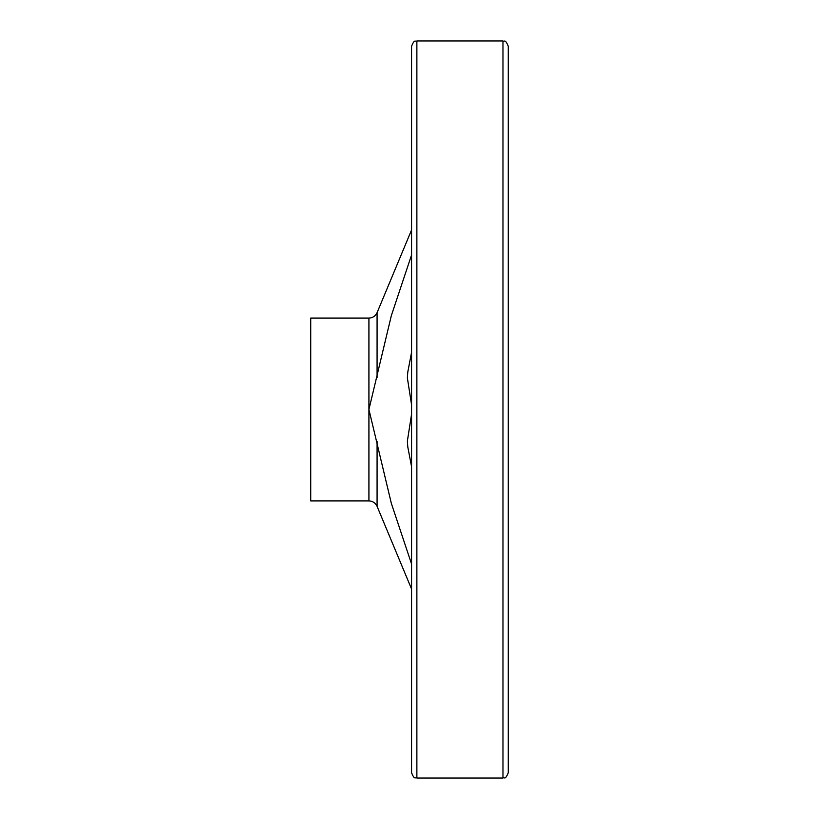 <?xml version="1.0" encoding="UTF-8"?>
<svg xmlns="http://www.w3.org/2000/svg" width="819" height="819" viewBox="0 0 819 819"><rect width="100%" height="100%" fill="white"/><g stroke="black" fill="none" stroke-linecap="round" stroke-linejoin="round"><path stroke-width="1.23" d="M411.568 254.975L391.359 315.54L368.919 409.5L391.339 503.378L411.568 564.025M411.568 466.717L407.78 446.887L407.371 441.093L411.568 414.127M411.568 404.873L407.371 377.907L407.78 372.113L411.568 352.283M310.729 318.1L310.729 500.9L368.919 500.9L368.919 318.1L310.729 318.1M502.968 778.05L502.968 40.95C504.494 42.312 504.862 38.104 508.271 46.253L508.271 772.747C504.862 780.896 504.494 776.688 502.968 778.05L416.871 778.05C415.397 776.821 414.69 780.62 411.568 772.747L411.568 46.253C414.69 38.38 415.397 42.178 416.871 40.95L416.871 778.05M411.568 229.975L377.078 312.663L377.078 377.498M377.078 441.502L377.078 506.337C375.45 502.886 372.727 501.074 368.919 500.9M377.078 506.337L411.568 589.025M377.078 312.663C375.45 316.114 372.727 317.926 368.919 318.1M502.968 40.95L416.871 40.95"/></g></svg>
